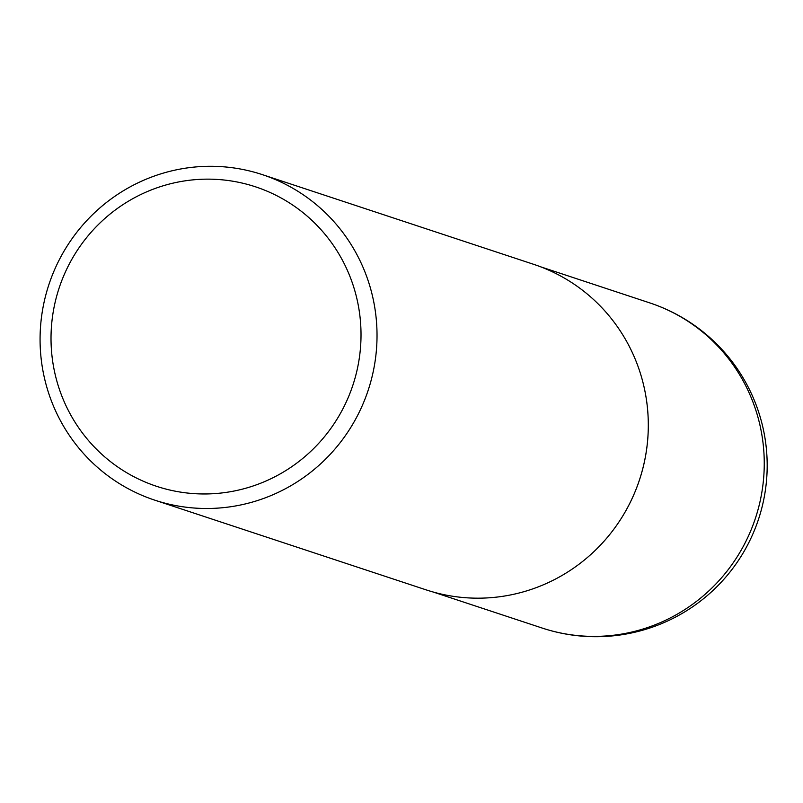 <?xml version="1.0" encoding="UTF-8"?>
<svg xmlns="http://www.w3.org/2000/svg" width="803" height="803" viewBox="0 0 803 803"><rect width="100%" height="100%" fill="white"/><g stroke="black" fill="none" stroke-linecap="round" stroke-linejoin="round"><path stroke-width="1.2" d="M646.485 400.075A171.25 167.988 108.3 0 1 646.495 400.115A171.25 167.988 108.3 0 1 597.583 548.058A171.25 167.988 108.3 0 1 597.552 548.088M262.36 174.632L533.634 264.317A171.42 168.158 108.3 0 1 646.475 400.024A171.42 168.158 108.3 0 1 597.522 548.128A171.42 168.158 108.3 0 1 523.646 591.771A171.42 168.158 108.3 0 1 426.022 589.834L154.748 500.149A171.42 168.158 108.3 0 1 40.15 334.058A171.42 168.158 108.3 0 1 164.725 172.705A171.42 168.158 108.3 0 1 262.36 174.632A171.42 168.158 108.3 0 1 376.948 340.733A171.42 168.158 108.3 0 1 252.373 502.086A171.42 168.158 108.3 0 1 154.748 500.149M246.34 488.073A157.709 154.708 -71.7 0 0 355.689 293.878A157.709 154.708 -71.7 0 0 165.709 185.041A157.709 154.708 -71.7 0 0 56.351 379.237A157.709 154.708 -71.7 0 0 246.34 488.073M758.464 419.116A171.25 167.988 -71.7 0 0 649.697 302.872A171.25 171.25 0 0 1 642.912 630.144A171.25 171.25 0 0 1 542.196 628.056A171.25 167.988 -71.7 0 0 639.73 629.994A171.25 167.988 -71.7 0 0 758.464 419.116M540.71 266.837L649.697 302.872M433.208 592.032L542.196 628.056"/></g></svg>
